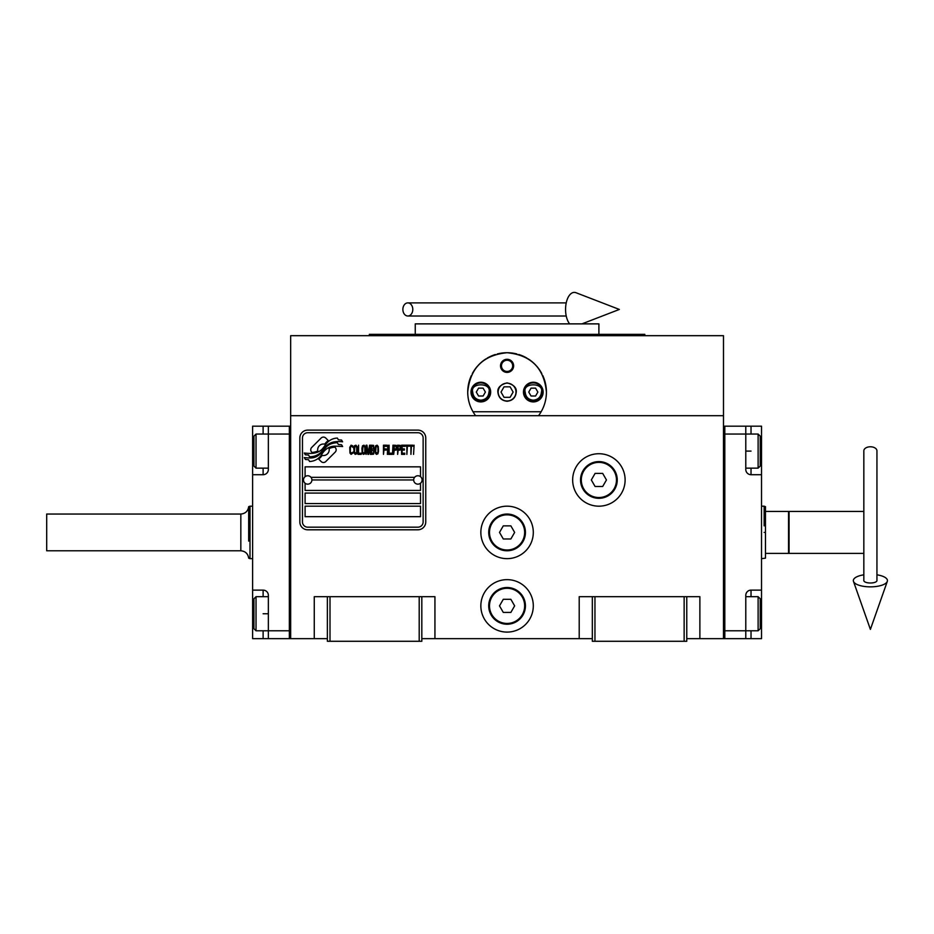<?xml version="1.0" encoding="UTF-8"?>
<svg xmlns="http://www.w3.org/2000/svg" width="934" height="934" viewBox="0 0 934 934"><rect width="100%" height="100%" fill="white"/><g stroke="black" fill="none" stroke-linecap="round" stroke-linejoin="round"><path stroke-width="1.4" d="M686.77 638.658L723.488 638.658L723.488 335.68L290.661 335.68L290.661 415.688L723.488 415.688M592.331 638.658L421.818 638.658M327.379 638.658L290.661 638.658L290.661 415.688M533.302 605.874A26.234 26.234 0 0 0 507.08 579.64A26.234 26.234 0 0 0 480.847 605.874A26.234 26.234 0 0 0 507.08 632.096A26.234 26.234 0 0 0 533.302 605.874M533.302 532.415A26.234 26.234 0 0 0 507.08 506.181A26.234 26.234 0 0 0 480.847 532.415A26.234 26.234 0 0 0 507.08 558.649A26.234 26.234 0 0 0 533.302 532.415M625.115 479.959A26.234 26.234 0 0 0 598.892 453.726A26.234 26.234 0 0 0 572.659 479.959A26.234 26.234 0 0 0 598.892 506.181A26.234 26.234 0 0 0 625.115 479.959M579.208 638.658L579.208 596.686L592.331 596.686L592.331 641.284L686.77 641.284L686.77 596.686L699.881 596.686L699.881 638.658M314.268 638.658L314.268 596.686L327.379 596.686L327.379 641.284L421.818 641.284L421.818 596.686L434.94 596.686L434.94 638.658M592.331 596.686L686.77 596.686M327.379 596.686L421.818 596.686M684.143 641.284L684.143 596.686M594.958 641.284L594.958 596.686M419.203 641.284L419.203 596.686M330.006 641.284L330.006 596.686M336.158 449.803A3.269 3.269 0 0 0 335.201 447.479L334.897 447.176A15.213 15.213 0 0 0 329.083 448.612A5.756 5.756 0 0 1 322.195 455.407A22.836 22.836 0 0 1 318.704 459.108L321.144 461.548A3.269 3.269 0 0 0 325.768 461.548L335.201 452.114A3.269 3.269 0 0 0 336.158 449.803M413.692 479.959A4.191 4.191 0 0 0 417.883 484.151A4.191 4.191 0 0 0 422.086 479.959A4.191 4.191 0 0 0 417.883 475.756A4.191 4.191 0 0 0 413.692 479.959L311.909 479.959A4.191 4.191 0 0 1 307.706 484.151A4.191 4.191 0 0 1 303.515 479.959A4.191 4.191 0 0 1 307.706 475.756A4.191 4.191 0 0 1 311.909 479.959M305.091 516.677L420.51 516.677L420.51 506.181L305.091 506.181L305.091 516.677M310.987 477.332L414.614 477.332M423.137 437.988A5.242 5.242 0 0 0 417.883 432.734L307.706 432.734A5.242 5.242 0 0 0 302.464 437.988L302.464 521.931A5.242 5.242 0 0 0 307.706 527.173L417.883 527.173A5.242 5.242 0 0 0 423.137 521.931L423.137 437.988M305.091 493.07L305.091 503.566L420.51 503.566L420.51 493.07L305.091 493.07M305.091 483.228L305.091 490.443L420.51 490.443L420.51 483.228M420.51 476.679L420.51 466.837L305.091 466.837L305.091 476.679M338.4 444.514L337.291 442.669A24.074 24.074 0 0 0 331.675 443.662A12.562 12.562 0 0 0 325.487 447.853A469.79 469.79 0 0 1 322.242 451.846A19.789 19.789 0 0 1 317.688 455.909A12.994 12.994 0 0 1 310.24 457.975A93.318 93.318 0 0 1 304.297 457.602L305.453 459.516L308.535 459.726L309.598 461.501A15.107 15.107 0 0 0 316.463 459.563A14.325 14.325 0 0 0 321.74 454.403A19.953 19.953 0 0 1 326.118 449.289A13.52 13.52 0 0 1 335.049 446.183A155.418 155.418 0 0 1 342.626 446.534L341.54 444.736L338.4 444.514M338.4 439.821L337.349 438.069A14.232 14.232 0 0 0 329.188 440.918A17.302 17.302 0 0 0 325.125 445.238A37.909 37.909 0 0 1 322.639 448.565A12.305 12.305 0 0 1 317.093 452.348A20.7 20.7 0 0 1 310.415 453.422A52.678 52.678 0 0 1 304.286 453.037L305.36 454.823L308.535 455.033L309.539 456.714A15.551 15.551 0 0 0 318.459 454.298A14.909 14.909 0 0 0 323.024 449.756A19.964 19.964 0 0 1 327.565 444.817A15.072 15.072 0 0 1 335.329 441.724A32.748 32.748 0 0 1 342.615 441.829L341.54 440.042L338.4 439.821M328.208 440.486L325.756 438.046A3.269 3.269 0 0 0 321.133 438.046L311.699 447.468A3.269 3.269 0 0 0 311.699 452.103L312.003 452.406A15.201 15.201 0 0 0 317.805 450.982A5.756 5.756 0 0 1 324.717 444.164A22.871 22.871 0 0 1 328.208 440.486M353.029 453.013L353.11 452.033L351.884 453.2L350.297 452.033L350.472 446.954L351.884 446.37L353.11 447.538L352.678 445.787L351.091 445.191L349.771 447.351L349.946 453.013L351.091 454.379L353.029 453.013M355.924 445.191L354.43 445.787L353.823 448.32L354.079 453.013L355.224 454.379L356.718 453.796L357.337 451.25L357.068 446.569L355.924 445.191M358.563 445.191L358.037 454.379L361.213 454.379L361.213 453.2L358.563 453.2L358.563 445.191M364.026 445.191L362.532 445.787L361.913 448.32L362.17 453.013L363.314 454.379L364.82 453.796L365.428 451.25L365.171 446.569L364.026 445.191M368.603 454.379L369.829 447.152L370.354 454.379L370.354 445.191L369.572 445.191L368.241 453.399L366.922 445.191L366.14 445.191L366.14 454.379L366.665 447.152L367.891 454.379L368.603 454.379M373.962 449.884L373.612 445.39L371.067 445.191L371.067 454.379L373.612 454.181L373.962 449.884M377.138 445.191L375.643 445.787L375.024 448.32L375.281 453.013L376.425 454.379L377.92 453.796L378.539 451.25L378.282 446.569L377.138 445.191M383.465 454.379L383.991 450.083L386.279 450.083L386.279 448.904L383.991 448.904L383.991 446.37L386.641 446.37L386.641 445.191L383.465 445.191L383.465 454.379M387.341 454.379L387.867 445.191L387.341 454.379M389.104 445.191L388.567 454.379L391.743 454.379L391.743 453.2L389.104 453.2L389.104 445.191M392.443 454.379L392.969 445.191L392.443 454.379M396.927 448.122L396.226 445.39L393.669 445.191L393.669 454.379L394.206 450.27L396.226 450.083L396.927 448.122M400.884 448.122L400.184 445.39L397.639 445.191L397.639 454.379L398.164 450.27L400.184 450.083L400.884 448.122M404.761 454.379L404.761 453.2L402.122 453.2L402.122 450.083L404.41 450.083L404.41 448.904L402.122 448.904L402.122 446.37L404.761 446.37L404.761 445.191L401.597 445.191L401.597 454.379L404.761 454.379M408.812 446.172L408.812 445.191L405.461 445.191L405.461 446.172L406.874 446.172L406.874 454.379L407.399 446.172L408.812 446.172M412.851 446.172L412.851 445.191L409.512 445.191L409.512 446.172L410.925 446.172L410.925 454.379L411.45 446.172L412.851 446.172M413.564 454.379L414.089 445.191L413.564 454.379M354.873 446.569L355.924 446.37L356.718 447.538L356.718 452.033L355.924 453.2L354.43 452.033L354.873 446.569M362.964 446.569L364.026 446.37L364.82 447.538L364.82 452.033L364.026 453.2L362.532 452.033L362.964 446.569M371.592 449.102L371.592 446.37L373.261 446.37L373.53 448.904L371.592 449.102M373.705 450.865L373.53 453.013L371.592 453.2L371.592 450.27L373.705 450.865M376.075 446.569L377.138 446.37L377.92 447.538L377.92 452.033L377.138 453.2L375.643 452.033L376.075 446.569M396.144 448.904L394.206 449.102L394.206 446.172L396.144 446.37L396.144 448.904M400.102 448.904L398.164 449.102L398.164 446.172L400.102 446.37L400.102 448.904M307.706 529.8A7.869 7.869 0 0 1 299.837 521.931L299.837 437.988A7.869 7.869 0 0 1 307.706 430.119L417.883 430.119A7.869 7.869 0 0 1 425.752 437.988L425.752 521.931A7.869 7.869 0 0 1 417.883 529.8L307.706 529.8M523.857 356.484L521.195 355.352A39.345 39.345 0 0 0 518.755 354.5A39.345 39.345 0 0 1 526.939 358.107M516.852 353.963A39.345 39.345 0 0 0 507.08 352.725A39.345 39.345 0 0 1 516.852 353.963M506.999 352.725A39.345 39.345 0 0 0 497.25 353.974A39.345 39.345 0 0 1 506.999 352.725M487.139 358.154A39.345 39.345 0 0 1 495.324 354.523A39.345 39.345 0 0 0 492.954 355.352M475.593 415.688C470.421 408.683 467.806 400.814 467.724 392.082C470.047 368.171 483.17 355.06 507.08 352.725C530.979 355.06 544.102 368.171 546.425 392.082C546.343 400.803 543.728 408.683 538.556 415.688M644.799 335.68L644.799 334.36L369.35 334.36L369.35 335.68M598.892 334.36L598.892 323.876L415.256 323.876L415.256 334.36M469.417 403.488A39.345 39.345 0 0 1 468.366 385.006M468.448 384.598A39.345 39.345 0 0 1 471.355 375.573M472.312 373.635A39.345 39.345 0 0 1 477.648 365.953M478.22 365.322A39.345 39.345 0 0 1 485.913 358.901M528.2 358.878A39.345 39.345 0 0 1 535.906 365.299M536.443 365.894A39.345 39.345 0 0 1 541.802 373.588M542.771 375.526A39.345 39.345 0 0 1 545.678 384.481M545.771 384.936A39.345 39.345 0 0 1 544.732 403.476M515.988 392.082A8.92 8.92 0 0 0 507.08 383.162A8.92 8.92 0 0 0 498.161 392.082A8.92 8.92 0 0 0 507.08 400.99A8.92 8.92 0 0 0 515.988 392.082M523.472 392.082A9.842 9.842 0 0 0 533.302 401.912A9.842 9.842 0 0 0 543.144 392.082A9.842 9.842 0 0 0 533.302 382.239A9.842 9.842 0 0 0 523.472 392.082M471.005 392.082A9.842 9.842 0 0 0 480.847 401.912A9.842 9.842 0 0 0 490.677 392.082A9.842 9.842 0 0 0 480.847 382.239A9.842 9.842 0 0 0 471.005 392.082M500.519 365.848A6.561 6.561 0 0 1 507.08 359.286A6.561 6.561 0 0 1 513.63 365.848A6.561 6.561 0 0 1 507.08 372.397A6.561 6.561 0 0 1 500.519 365.848M541.148 411.754L473.001 411.754M507.08 401.258C512.614 400.674 515.673 397.615 516.257 392.082C516.782 387.738 513.712 384.68 507.08 382.893C500.437 384.68 497.367 387.738 497.892 392.082C498.476 397.615 501.535 400.674 507.08 401.258M501.021 392.082L504.045 397.324L510.104 397.324L513.128 392.082L510.104 386.828L504.045 386.828L501.021 392.082M480.847 400.207C485.75 399.694 488.459 396.985 488.972 392.082C491.868 382.426 469.825 382.426 472.709 392.082C473.223 396.985 475.943 399.694 480.847 400.207M480.847 401.258A9.177 9.177 180 0 0 490.023 392.082A9.177 9.177 -0 0 0 480.847 382.893A9.177 9.177 -0 0 0 471.658 392.082A9.177 9.177 180 0 0 480.847 401.258M478.57 388.147L476.293 392.082L478.57 396.016L483.111 396.016L485.388 392.082L483.111 388.147L478.57 388.147M533.302 400.207C538.206 399.694 540.926 396.985 541.44 392.082C544.324 382.426 522.281 382.426 525.177 392.082C525.69 396.985 528.399 399.694 533.302 400.207M533.302 401.258A9.177 9.177 180 0 0 542.491 392.082A9.177 9.177 -0 0 0 533.302 382.893A9.177 9.177 -0 0 0 524.126 392.082A9.177 9.177 180 0 0 533.302 401.258M531.037 388.147L528.761 392.082L531.037 396.016L535.579 396.016L537.856 392.082L535.579 388.147L531.037 388.147M501.476 365.848A5.604 5.604 0 0 1 507.08 360.244A5.604 5.604 0 0 1 512.684 365.848A5.604 5.604 0 0 1 507.08 371.452A5.604 5.604 0 0 1 501.476 365.848M252.624 474.706L252.624 451.099L253.931 451.099L253.931 436.143L253.931 466.054L256.033 468.144L256.033 434.053L268.362 434.053L268.362 469.463A5.242 5.242 0 0 1 263.119 474.706L252.624 474.706L252.624 590.125L263.119 590.125A5.242 5.242 0 0 1 268.362 595.378L268.362 638.658L289.353 638.658L289.353 426.173L268.362 426.173L268.362 434.053L289.353 434.053L289.353 630.789L256.033 630.789L256.033 596.686L268.362 596.686M252.624 451.099L252.624 426.173L268.362 426.173M268.362 638.658L263.119 638.658L263.119 630.789M252.624 590.125L252.624 638.658L263.119 638.658M289.353 638.658L290.661 638.658L290.661 426.173L289.353 426.173M256.033 630.789L253.931 628.687L253.931 598.787L253.931 613.743L252.624 613.743M761.525 590.125L761.525 613.743L760.218 613.743L760.218 628.687L760.218 598.787L758.116 596.686L758.116 630.789L745.787 630.789L745.787 595.378A5.242 5.242 0 0 1 751.029 590.125L761.525 590.125L761.525 474.706L751.029 474.706A5.242 5.242 0 0 1 745.787 469.463L745.787 426.173L724.807 426.173L724.807 638.658L745.787 638.658L745.787 630.789L724.807 630.789L724.807 434.053L758.116 434.053L758.116 468.144L745.787 468.144M761.525 613.743L761.525 638.658L745.787 638.658M745.787 426.173L751.029 426.173L751.029 434.053M761.525 474.706L761.525 426.173L751.029 426.173M724.807 426.173L723.488 426.173L723.488 638.658L724.807 638.658M758.116 434.053L760.218 436.143L760.218 466.054L760.218 451.099L761.525 451.099M764.152 525.865L764.152 506.193L765.46 506.66L765.46 511.435L788.541 511.435L788.541 553.407L765.46 553.407L765.46 558.17L761.525 558.649M764.152 532.415C764.152 566.261 764.152 566.261 764.152 532.415C764.152 498.581 764.152 498.581 764.152 532.415M765.46 532.415C765.46 565.642 765.46 565.642 765.46 532.415C765.46 499.188 765.46 499.188 765.46 532.415M765.46 540.681L765.46 538.976M765.46 511.435L765.46 553.407M248.689 541.09L248.689 506.66L249.997 506.193L249.997 522.947M252.624 558.649L249.997 558.649L249.997 506.181L252.624 506.181M249.997 558.649L248.689 558.17C247.977 553.675 245.362 551.212 240.832 550.78L46.7 550.78L46.7 514.05L240.832 514.05C245.362 513.63 247.977 511.155 248.689 506.66L248.689 523.752M617.246 479.959A18.365 18.365 0 0 1 598.892 498.312A18.365 18.365 0 0 1 580.528 479.959A18.365 18.365 0 0 1 598.892 461.594A18.365 18.365 0 0 1 617.246 479.959M616.463 479.959A17.571 17.571 0 0 1 598.892 497.53A17.571 17.571 0 0 1 581.31 479.959A17.571 17.571 0 0 1 598.892 462.377A17.571 17.571 0 0 1 616.463 479.959M606.458 479.959L602.675 473.398L595.098 473.398L591.315 479.959L595.098 486.509L602.675 486.509L606.458 479.959M525.433 532.415A18.365 18.365 0 0 1 507.08 550.78A18.365 18.365 0 0 1 488.716 532.415A18.365 18.365 0 0 1 507.08 514.05A18.365 18.365 0 0 1 525.433 532.415M524.651 532.415A17.571 17.571 0 0 1 507.08 549.998A17.571 17.571 0 0 1 489.498 532.415A17.571 17.571 0 0 1 507.08 514.844A17.571 17.571 0 0 1 524.651 532.415M514.646 532.415L510.863 525.865L503.286 525.865L499.503 532.415L503.286 538.976L510.863 538.976L514.646 532.415M525.433 605.874A18.365 18.365 0 0 1 507.08 624.227A18.365 18.365 0 0 1 488.716 605.874A18.365 18.365 0 0 1 507.08 587.509A18.365 18.365 0 0 1 525.433 605.874M524.651 605.874A17.571 17.571 0 0 1 507.08 623.445A17.571 17.571 0 0 1 489.498 605.874A17.571 17.571 0 0 1 507.08 588.292A17.571 17.571 0 0 1 524.651 605.874M514.646 605.874L510.863 599.313L503.286 599.313L499.503 605.874L503.286 612.424L510.863 612.424L514.646 605.874M870.395 446.779A6.561 4.075 0 0 1 876.944 450.853L876.944 580.598A6.561 2.405 0 0 1 870.395 583.003A6.561 2.405 0 0 1 863.833 580.598L863.833 450.853A6.561 4.075 0 0 1 870.395 446.779M863.833 574.819A17.046 6.258 0 0 0 853.478 581.403A17.046 6.258 0 0 0 870.395 586.856A17.046 6.258 0 0 0 887.3 581.403A17.046 6.258 0 0 0 876.944 574.819M402.869 309.446A6.561 4.962 -90 0 0 407.831 316.007A6.561 4.962 -90 0 0 412.793 309.446A6.561 4.962 -90 0 0 407.831 302.885A6.561 4.962 -90 0 0 402.869 309.446M569.635 323.876A17.046 8.733 -90 0 1 565.56 309.446A17.046 8.733 -90 0 1 575.986 292.716L619.347 309.446L581.952 323.876M876.944 512.743L876.944 552.087M863.833 553.407L789.067 553.407L789.067 511.435L863.833 511.435M263.119 434.053L263.119 426.173M268.362 613.743L263.119 613.743M263.119 596.686L263.119 590.125M263.119 474.706L263.119 468.144M751.029 630.789L751.029 638.658M745.787 451.099L751.029 451.099M751.029 468.144L751.029 474.706M751.029 590.125L751.029 596.686M240.832 550.78L240.832 514.05M253.931 598.787L256.033 596.686M268.362 468.144L256.033 468.144M253.931 436.143L256.033 434.053M760.218 466.054L758.116 468.144M745.787 596.686L758.116 596.686M760.218 628.687L758.116 630.789M764.152 506.181L761.525 506.181M887.3 581.403L870.395 629.388L853.478 581.403M407.831 316.007L566.226 316.007M407.831 302.885L566.226 302.885"/></g></svg>
